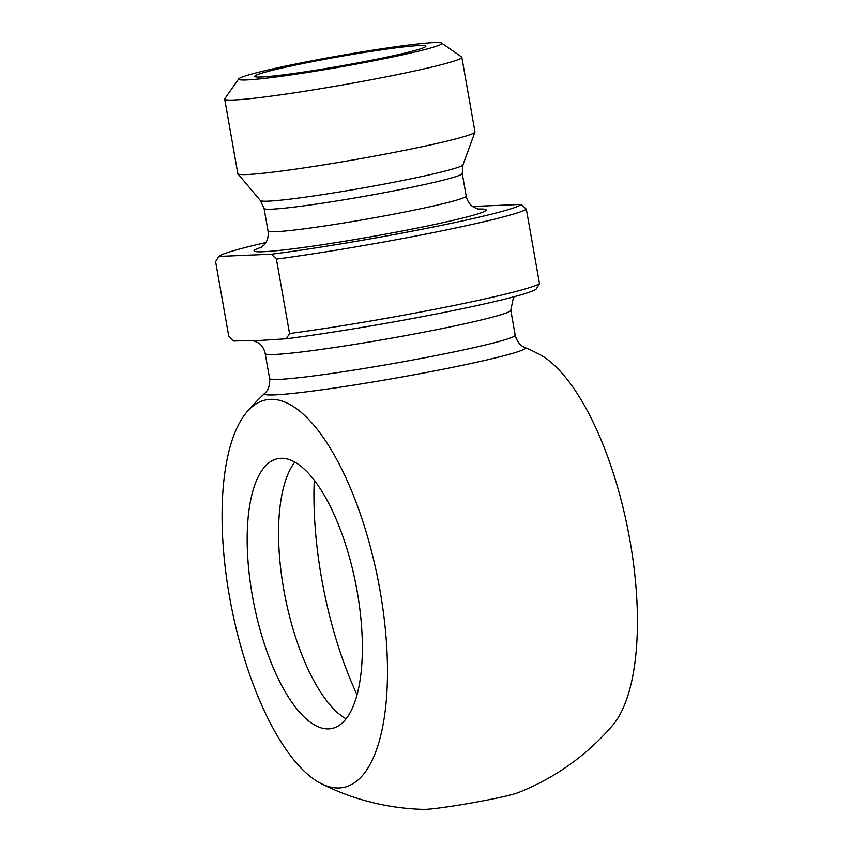 <?xml version="1.0" encoding="UTF-8"?>
<svg xmlns="http://www.w3.org/2000/svg" width="852" height="852" viewBox="0 0 852 852"><rect width="100%" height="100%" fill="white"/><g stroke="black" fill="none" stroke-linecap="round" stroke-linejoin="round"><path stroke-width="1.28" d="M218.836 256.431L271.394 254.215L276.421 259.115L289.542 333.537L286.304 338.776L260.126 340.427L233.757 340.992L228.73 336.093L215.609 261.67L218.836 256.431A153.935 8.371 170 0 1 265.867 242.564M346.029 718.843A137.598 51.897 78.7 0 1 285.239 597.476A137.598 51.897 78.7 0 1 294.867 462.082M321.076 783.563A240.796 240.796 0 0 0 423.55 809.4A49.586 2.694 -10 0 0 471.071 803.053A49.586 2.694 -10 0 0 517.888 792.765A240.796 240.796 0 0 0 612.481 725.499A197.611 74.529 -101.3 0 0 627.817 529.209A197.611 74.529 -101.3 0 0 538.411 353.804A240.796 240.796 0 0 0 524.747 347.424L524.747 347.424A132.443 7.199 170 0 1 445.298 368.799A132.443 7.199 170 0 1 264.791 393.262L264.791 393.262A240.796 240.796 0 0 0 247.005 411.867A197.611 74.529 78.7 0 1 380.003 590.415A197.611 74.529 78.7 0 1 321.076 783.563A197.611 74.529 78.7 0 1 231.669 608.158A197.611 74.529 78.7 0 1 247.005 411.878M328.627 728.897A137.598 51.897 78.7 0 1 253.097 599.765A137.598 51.897 78.7 0 1 277.869 458.642A137.598 51.897 78.7 0 1 355.667 583.45A137.598 51.897 78.7 0 1 331.652 728.535A137.598 51.897 78.7 0 1 328.627 728.897M286.304 338.776A153.935 8.371 -10 0 0 443.615 312.514A153.935 8.371 -10 0 0 536.27 288.966L539.497 283.716L526.376 209.304L521.349 204.405L472.551 206.461M238.741 78.874L224.8 98.715A120.398 6.539 -10 0 0 224.683 99.098L237.836 173.659A120.398 6.539 -10 0 0 237.932 173.851A120.398 6.539 -10 0 0 402.24 150.815A120.398 6.539 -10 0 0 474.947 132.06A120.398 6.539 -10 0 0 474.969 131.847L461.827 57.286A120.398 6.539 -10 0 0 461.592 56.967L441.698 43.09A103.198 5.613 170 0 1 341.247 66.807A103.198 5.613 170 0 1 238.741 78.874A103.198 5.613 170 0 1 322.471 58.799A103.198 5.613 170 0 1 434.009 42.6A103.198 5.613 170 0 1 441.698 43.09M521.349 204.405A153.935 8.371 170 0 1 428.705 227.942A153.935 8.371 170 0 1 271.394 254.215M276.421 259.115A159.1 8.648 -10 0 0 526.376 209.304M539.497 283.716A159.1 8.648 170 0 1 289.542 333.537M224.683 99.098A120.398 6.539 -10 0 0 389.098 76.265A120.398 6.539 -10 0 0 461.827 57.286M419.163 45.561A86.861 4.718 170 0 1 425.819 46.253A86.861 4.718 170 0 1 341.098 65.923A86.861 4.718 170 0 1 254.748 76.414A86.861 4.718 170 0 1 322.525 59.715A86.861 4.718 170 0 1 419.163 45.561M314.26 480.155A202.094 76.222 -101.3 0 0 357.02 694.721M514.427 296.656L513.309 298.136L510.795 310.245A124.701 6.773 170 0 1 435.468 329.894A124.701 6.773 170 0 1 266.559 354.272A124.701 6.773 170 0 1 265.185 353.548L269.583 378.458C270.489 389.066 264.929 393.145 264.791 393.262M400.834 180.869A102.922 5.591 170 0 1 260.371 200.55L264.056 208.442A100.621 5.474 -10 0 0 401.452 189.357A100.621 5.474 -10 0 0 462.231 173.499L462.987 164.819A102.922 5.591 170 0 1 400.834 180.869M462.231 173.499L466.204 196.024A100.621 5.474 170 0 1 405.424 211.882A100.621 5.474 170 0 1 268.029 230.977L264.056 208.442M261.607 247.176A117.821 6.401 -10 0 0 371.206 236.718A117.821 6.401 -10 0 0 477.78 209.06M510.795 310.245L515.183 335.145A124.701 6.773 170 0 1 439.856 354.805A124.701 6.773 170 0 1 269.583 378.458M254.088 340.47L252.735 340.417L258.603 342.973C262.022 345.433 264.216 348.958 265.185 353.548M462.987 164.819L474.947 132.06M260.371 200.55L237.932 173.851M260.446 247.889L263.907 245.152C267.347 241.489 268.721 236.76 268.029 230.977M466.204 196.024C467.29 201.04 469.782 204.789 473.701 207.249L479.112 209.326M515.183 335.145C517.963 345.433 524.576 347.36 524.747 347.424"/></g></svg>
